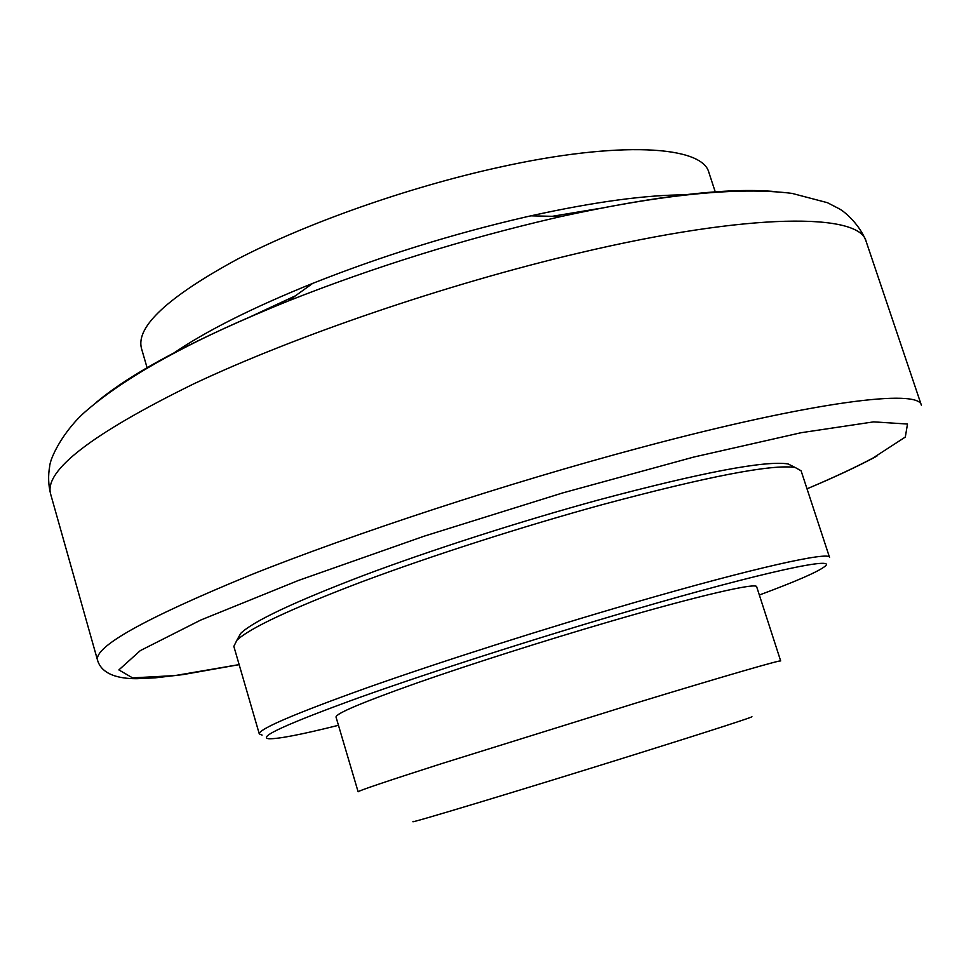 <?xml version="1.0" encoding="UTF-8"?>
<svg xmlns="http://www.w3.org/2000/svg" width="971" height="971" viewBox="0 0 971 971"><rect width="100%" height="100%" fill="white"/><g stroke="black" fill="none" stroke-linecap="round" stroke-linejoin="round"><path stroke-width="1.46" d="M413.852 821.296C400.647 826.406 522.932 789.557 635.799 754.224C710.566 730.86 757.72 715.53 751.384 716.816M358.117 791.778C358.809 790.661 386.531 781.315 441.295 763.74L635.799 703.101C724.33 676.095 781.91 659.455 780.684 660.972L756.688 586.8C756.931 582.272 698.586 595.636 610.164 621.464C544.901 640.508 470.11 664.334 416.972 682.965C362.972 702.118 335.99 713.467 336.015 717.023L358.117 791.778M338.466 725.301C301.301 734.586 278.094 739.065 268.882 738.749C257.072 737.45 287.052 723.771 358.821 697.724C430.396 672.126 539.827 637.037 633.917 609.679C765.318 571.373 840.049 555.715 824.367 566.797C816.939 572.271 795.261 581.678 759.346 595.017M262.097 735.096L259.293 733.93C258.711 729.075 295.087 713.527 368.41 687.286C440.943 661.652 544.488 628.625 633.905 602.712C753.909 567.865 829.926 551.103 829.55 557.415L801.087 470.777L795.152 467.476C772.321 463.98 708.235 476.324 602.894 504.483C522.677 526.464 431.209 555.849 361.758 581.847C291.069 608.732 249.438 628.213 236.863 640.29L233.841 646.37L259.293 733.93M237.592 638.991L240.735 633.359C253.213 621.258 294.067 601.984 363.3 575.536C431.294 549.974 520.699 521.221 599.216 499.774C702.361 472.307 765.306 460.351 788.051 463.932L793.829 466.808M172.741 353.772C205.476 331.305 252.144 307.831 312.747 283.35C381.761 256.004 452.668 233.902 525.481 217.055L530.882 215.829C594.713 201.786 646.492 194.795 686.194 194.843M251.732 316.133L295.415 295.815M552.232 216.315L599.75 208.401M147.082 367.742L141.402 348.176C135.976 326.62 167.947 296.98 237.288 259.245C306.205 223.318 408.002 187.33 498.596 167.4C619.984 140.382 702.555 145.929 708.891 172.51L715.251 191.87M239.133 664.601L175.023 675.573L132.578 677.892L118.875 669.917L140.346 650.582L200.718 620.068L298.364 580.476L424.266 536.138L562.525 492.977L693.901 457.025L801.221 432.69L873.584 421.875L907.497 424.036L905.312 437.059L872.698 458.203C855.099 467.537 833.203 477.732 807.01 488.814C834.587 477.247 857.879 466.335 876.922 456.115M239.145 664.65L182.924 674.614L155.117 677.855L137.263 678.68C125.623 678.814 102.671 677.333 97.573 660.341C93.774 646.965 144.351 618.685 249.316 575.487C354.16 533.467 508.561 482.818 640.496 447.643C814.329 401.096 919.452 388.534 921.418 405.32L866.156 241.488C860.5 226.134 846.324 212.625 839.138 208.741L827.401 202.684L792.081 193.399C738.797 186.663 661.797 194.382 561.068 216.521L561.08 216.521C657.355 195.511 729.015 187.233 776.084 191.675M97.573 660.341L50.601 493.948C44.059 470.692 91.602 434.073 193.253 384.091C294.966 336.027 446.842 284.09 578.413 253.152C751.712 212.091 860.221 213.098 866.156 241.488M96.784 401.958C133.1 371.699 196.919 338.042 288.229 300.986L288.241 300.974C374.575 266.891 463.276 239.254 554.356 218.05L561.068 216.521L530.882 215.829M240.735 633.359L236.863 640.29M788.051 463.932L795.152 467.476M288.241 300.974C195.402 338.272 128.16 374.83 86.504 410.648C63.552 430.238 49.994 458.142 49.679 466.42C48.016 475.584 48.319 484.76 50.601 493.948M312.747 283.35L288.229 300.986"/></g></svg>
